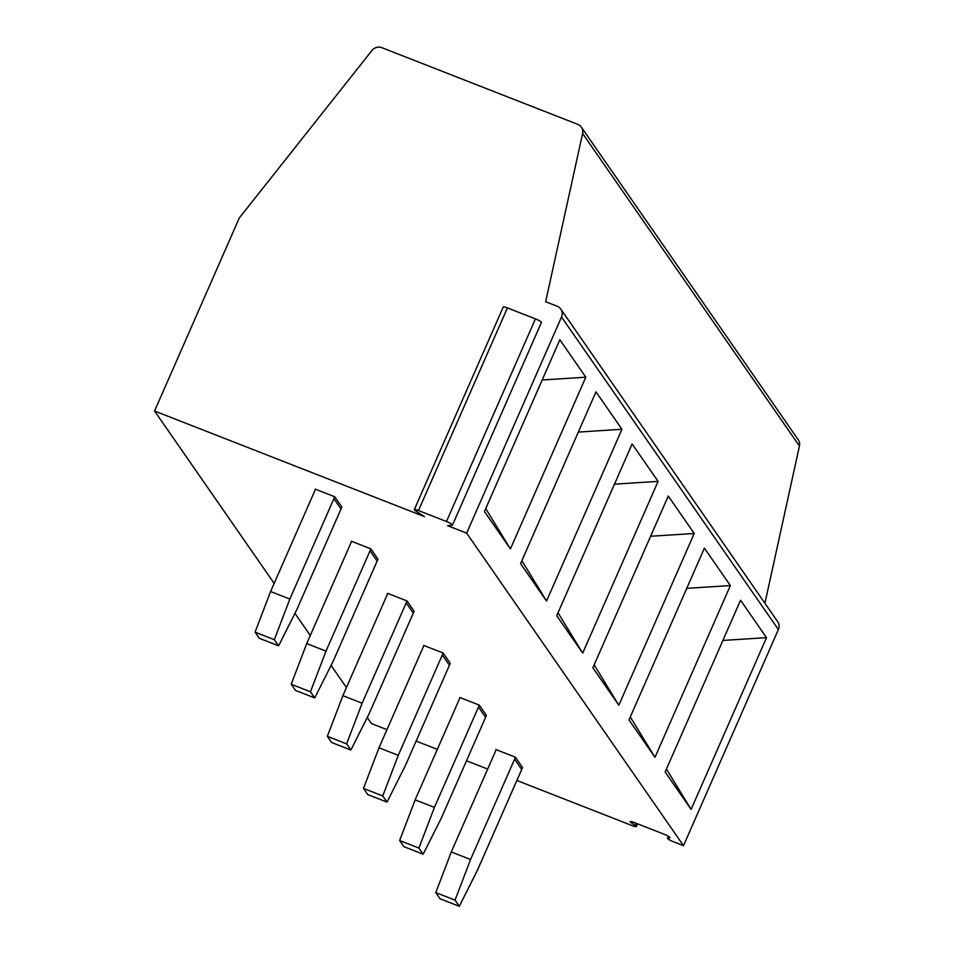 <?xml version="1.0" encoding="UTF-8"?>
<svg xmlns="http://www.w3.org/2000/svg" width="954" height="954" viewBox="0 0 954 954"><rect width="100%" height="100%" fill="white"/><g stroke="black" fill="none" stroke-linecap="round" stroke-linejoin="round"><path stroke-width="1.43" d="M274.156 583.383L154.56 411.007L239.275 218.013L371.953 50.49A8.538 8.169 145.2 0 1 381.898 47.7L577.754 124.354A8.538 8.169 145.2 0 1 582.596 133.488L545.652 301.738L557.208 306.258A8.538 8.169 145.2 0 1 560.833 309.12L777.689 621.662A8.538 8.169 145.2 0 1 778.381 629.545L683.493 845.685L673.488 841.774A5.545 0.882 -156.3 0 1 667.478 838.208A5.545 0.882 -156.3 0 1 667.764 838.077L669.732 837.874A5.545 0.882 -156.3 0 0 670.006 837.743A5.545 0.882 -156.3 0 0 663.996 834.178L634.327 822.563A5.545 0.882 -156.3 0 0 630.177 821.668A5.545 0.882 -156.3 0 0 631.381 822.873L635.197 825.329L636.103 823.254M581.38 127.204L798.236 439.758A8.538 8.169 145.2 0 1 799.44 446.043L764.917 603.274M637.582 823.839L636.401 826.534A5.545 0.882 -156.3 0 1 632.24 825.639L516.865 780.479M487.685 769.055L466.506 760.767M437.326 749.355L416.147 741.067M386.966 729.643L371.404 723.549L367.218 717.515M636.401 826.534A5.545 0.882 -156.3 0 0 635.197 825.329M346.433 687.56L331.074 665.427M310.288 635.471L294.941 613.339M683.493 845.685L466.649 533.143L447.581 525.678L452.196 525.201A5.545 0.882 -156.3 0 0 452.47 525.07A5.545 0.882 -156.3 0 0 446.472 521.504L418.46 510.545A5.545 0.882 -156.3 0 0 414.298 509.651A5.545 0.882 -156.3 0 0 415.503 510.843L424.458 516.627L154.56 411.007M334.675 496.736L315.237 489.128A8.538 8.169 -34.8 0 1 314.641 491.155L270.59 591.504L289.849 599.04L274.335 639.693L278.604 645.834L296.968 609.296L341.019 508.947A29.884 28.572 145.2 0 0 341.794 506.991L334.675 496.736A29.884 28.572 145.2 0 1 333.9 498.692L289.849 599.04M370.82 548.824L351.382 541.216A8.538 8.169 -34.8 0 1 350.774 543.243L306.723 643.592L325.994 651.129L310.467 691.781L314.737 697.934L333.101 661.384L377.152 561.035A29.884 28.572 145.2 0 0 377.939 559.08L370.82 548.824A29.884 28.572 145.2 0 1 370.045 550.78L325.994 651.129M406.964 600.913L387.527 593.305A8.538 8.169 -34.8 0 1 386.919 595.332L342.868 695.681L362.138 703.229L346.612 743.87L350.881 750.023L369.246 713.473L413.297 613.124A29.884 28.572 145.2 0 0 414.072 611.168L406.964 600.913A29.884 28.572 145.2 0 1 406.189 602.868L362.138 703.229M443.109 653.013L423.659 645.405A8.538 8.169 -34.8 0 1 423.063 647.42L379.012 747.781L398.271 755.318L382.757 795.958L387.026 802.111L405.39 765.573L449.441 665.224A29.884 28.572 145.2 0 0 450.216 663.257L443.109 653.013A29.884 28.572 145.2 0 1 442.322 654.969L398.271 755.318M479.242 705.101L459.804 697.493A8.538 8.169 -34.8 0 1 459.196 699.52L415.145 799.869L434.416 807.406L418.901 848.058L423.159 854.212L441.535 817.661L485.586 717.313A29.884 28.572 145.2 0 0 486.361 715.357L479.242 705.101A29.884 28.572 145.2 0 1 478.467 707.057L434.416 807.406M515.387 757.19L495.949 749.582A8.538 8.169 -34.8 0 1 495.341 751.609L451.29 851.958L470.56 859.494L455.034 900.147L459.303 906.3L477.668 869.75L521.719 769.401A29.884 28.572 145.2 0 0 522.506 767.445L515.387 757.19A29.884 28.572 145.2 0 1 514.611 759.145L470.56 859.494M560.833 309.12A8.538 8.169 145.2 0 1 561.524 317.002L466.649 533.143M484.441 511.523L559.843 339.767L585.804 377.2L510.414 548.955L484.441 511.523M520.586 563.611L595.976 391.856L621.948 429.288L546.547 601.044L520.586 563.611M556.731 615.712L632.12 443.956L658.093 481.376L582.691 653.132L556.731 615.712M592.863 667.8L668.265 496.044L694.226 533.477L618.836 705.233L592.863 667.8M629.008 719.888L704.398 548.133L730.37 585.565L654.981 757.321L629.008 719.888M665.153 771.989L740.542 600.233L766.515 637.654L691.113 809.409L665.153 771.989M541.145 322.571A5.545 0.882 -156.3 0 0 541.419 322.44A5.545 0.882 -156.3 0 0 535.421 318.874L507.409 307.915A5.545 0.882 -156.3 0 0 503.247 307.009L414.298 509.651M542.182 379.978L585.804 377.2M510.414 548.955L485.729 508.589M546.547 601.044L521.874 560.69M578.327 432.079L621.948 429.288M582.691 653.132L558.007 612.778M614.471 484.167L658.093 481.376M618.836 705.233L594.151 664.866M650.604 536.255L694.226 533.477M654.981 757.321L630.296 716.967M686.749 588.356L730.37 585.565M691.113 809.409L666.429 769.055M722.894 640.444L766.515 637.654M270.59 591.504L255.064 632.144L274.335 639.693M278.604 645.834L259.333 638.298L255.064 632.144M306.723 643.592L291.208 684.245L310.467 691.781M314.737 697.934L295.478 690.398L291.208 684.245M342.868 695.681L327.353 736.333L346.612 743.87M350.881 750.023L331.622 742.486L327.353 736.333M379.012 747.781L363.486 788.421L382.757 795.958M387.026 802.111L367.755 794.575L363.486 788.421M415.145 799.869L399.631 840.522L418.901 848.058M423.159 854.212L403.9 846.663L399.631 840.522M451.29 851.958L435.775 892.61L455.034 900.147M459.303 906.3L440.044 898.763L435.775 892.61M631.381 822.873L631.87 821.74M667.764 838.077L668.515 836.36M799.44 446.043L582.596 133.488M778.381 629.545L561.524 317.002M446.472 521.504L535.421 318.874M418.46 510.545L507.409 307.915M333.9 498.692L341.019 508.947M370.045 550.78L377.152 561.035M406.189 602.868L413.297 613.124M442.322 654.969L449.441 665.224M478.467 707.057L485.586 717.313M514.611 759.145L521.719 769.401M668.337 836.253L667.478 838.208M541.419 322.44L452.47 525.07"/></g></svg>
